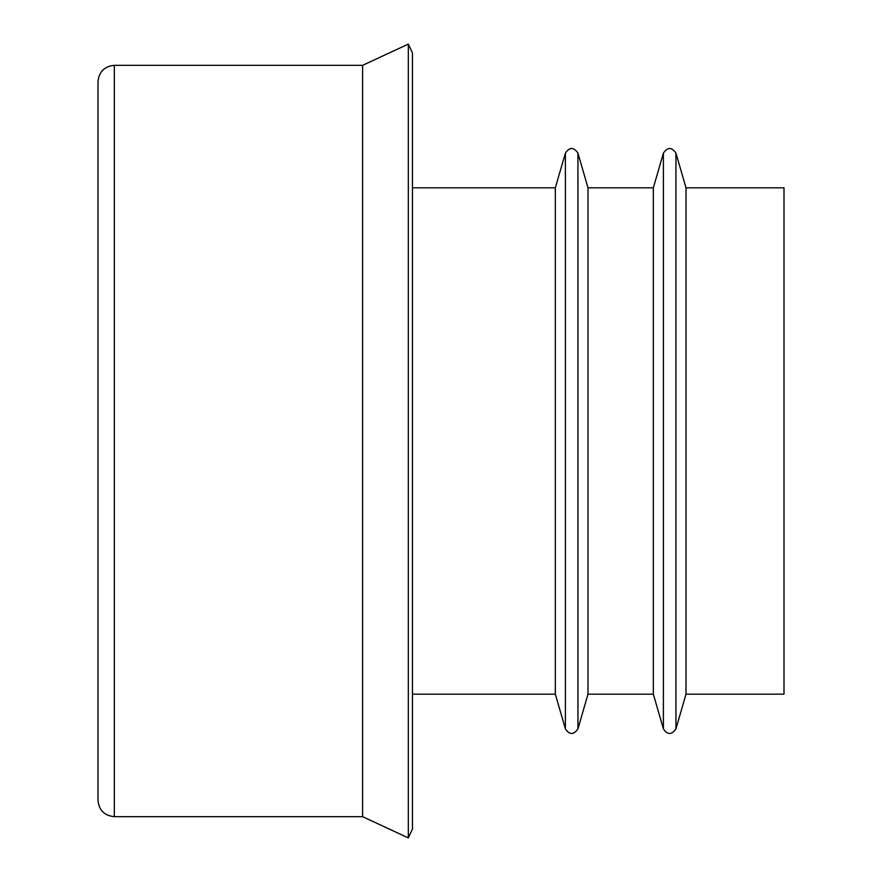 <?xml version="1.0" encoding="UTF-8"?>
<svg xmlns="http://www.w3.org/2000/svg" width="882" height="882" viewBox="0 0 882 882"><rect width="100%" height="100%" fill="white"/><g stroke="black" fill="none" stroke-linecap="round" stroke-linejoin="round"><path stroke-width="1.32" d="M98.001 81.662L98.001 800.338C98.971 810.26 104.418 815.696 114.329 816.666L114.329 65.334C104.418 66.304 98.971 71.751 98.001 81.662M685.998 187.833L783.999 187.833L783.999 694.167L685.998 694.167L675.943 728.863L675.943 153.137L685.998 187.833L685.998 694.167M663.396 153.137L663.396 728.863L653.33 694.167L653.33 187.833L663.396 153.137C667.575 146.974 671.753 146.974 675.943 153.137M587.996 187.833L587.996 694.167L577.942 728.863L577.942 153.137L587.996 187.833L653.33 187.833M565.395 153.137L565.395 728.863L555.329 694.167L555.329 187.833L565.395 153.137C569.574 146.974 573.763 146.974 577.942 153.137M555.329 187.833L412.456 187.833M412.456 52.986L412.456 829.014L408.333 837.9L408.333 44.1L412.456 52.986M408.333 44.1L362.601 65.334L362.601 816.666L408.333 837.9M362.601 65.334L114.329 65.334M663.396 728.863C667.498 735.026 671.676 735.026 675.943 728.863M653.33 694.167L587.996 694.167M565.395 728.863C569.496 735.026 573.675 735.026 577.942 728.863M555.329 694.167L412.456 694.167M362.601 816.666L114.329 816.666"/></g></svg>

